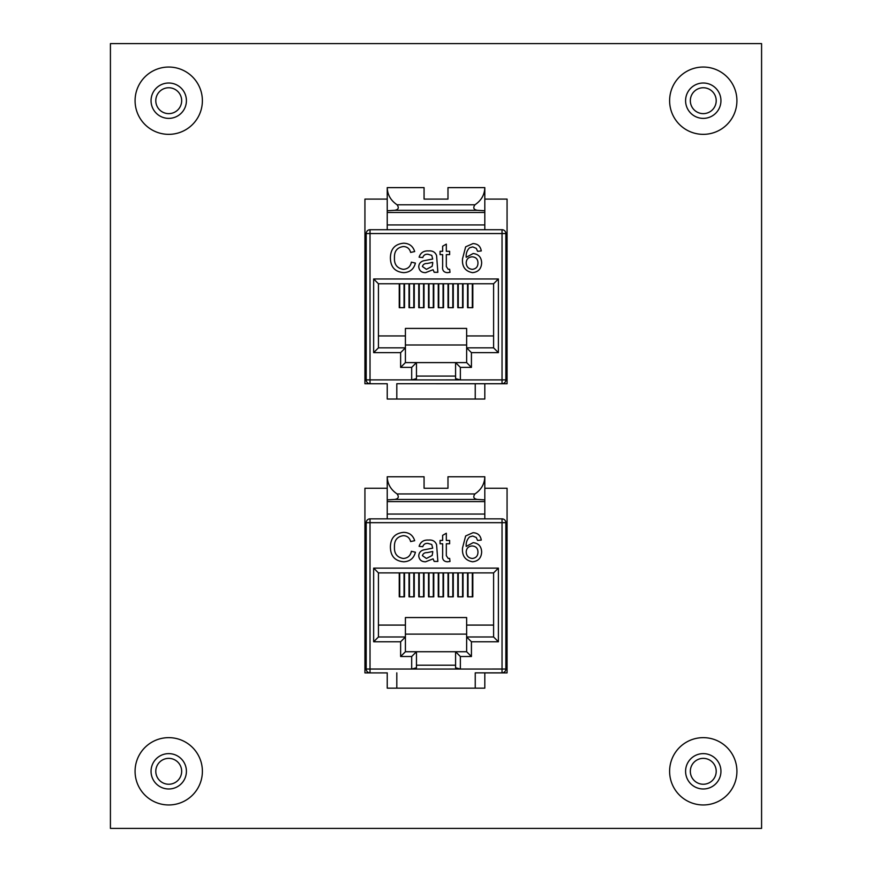 <?xml version="1.0" encoding="UTF-8"?>
<svg xmlns="http://www.w3.org/2000/svg" width="872" height="872" viewBox="0 0 872 872"><rect width="100%" height="100%" fill="white"/><g stroke="black" fill="none" stroke-linecap="round" stroke-linejoin="round"><path stroke-width="1.31" d="M484.81 672.901L507.068 672.901L507.068 488.244L484.81 488.244M447.979 488.244L424.065 488.244L447.979 488.244L447.979 476.755L484.81 476.755C484.592 483.916 481.3 489.639 474.946 493.944C472.82 497.007 473.649 498.839 477.431 499.438L484.81 499.885L484.81 518.851M387.233 488.244L364.932 488.244L364.932 672.901L387.233 672.901M387.233 199.099L364.932 199.099L364.932 383.756L387.233 383.756L387.233 399.027L396.804 399.027L396.804 383.724L507.068 383.756L507.068 199.099L484.81 199.099M447.979 199.099L424.065 199.099L447.979 199.099L447.979 187.622L484.81 187.622C484.592 194.783 481.3 200.506 474.946 204.8C472.82 207.863 473.649 209.705 477.431 210.305L484.81 210.752L484.81 229.718M110.417 828.4L761.583 828.4L761.583 43.6L110.417 43.6L110.417 828.4M690.33 100.694A12.938 12.938 0 0 1 703.268 87.756A12.938 12.938 0 0 1 716.206 100.694A12.938 12.938 0 0 1 703.268 113.633A12.938 12.938 0 0 1 690.33 100.694M155.794 100.694A12.938 12.938 0 0 1 168.732 87.756A12.938 12.938 0 0 1 181.67 100.694A12.938 12.938 0 0 1 168.732 113.633A12.938 12.938 0 0 1 155.794 100.694M690.33 771.306A12.938 12.938 0 0 1 703.268 758.368A12.938 12.938 0 0 1 716.206 771.306A12.938 12.938 0 0 1 703.268 784.244A12.938 12.938 0 0 1 690.33 771.306M155.794 771.306A12.938 12.938 0 0 1 168.732 758.368A12.938 12.938 0 0 1 181.67 771.306A12.938 12.938 0 0 1 168.732 784.244A12.938 12.938 0 0 1 155.794 771.306M475.24 383.724L475.24 399.027L484.81 399.027L484.81 383.724L502.032 383.724L396.804 383.724M446.322 266.516L448.197 269.339L449.636 269.241L450.007 272.337L447.412 272.653C443.706 272.38 442.126 270.298 442.649 266.385L442.649 254.624L440.066 254.624L440.066 251.31L442.649 251.31L442.649 246.209L446.322 244.116L446.322 251.31L449.636 251.31L449.636 254.624L446.322 254.624L446.322 266.516M437.864 272.282L434.18 272.282L433.079 269.71L425.591 272.653C421.481 272.663 419.192 270.691 418.734 266.723C418.952 263.617 420.577 261.633 423.607 260.772L432.697 259.038L431.76 255.365L427.945 254.253C425.307 254.025 423.585 255.136 422.778 257.567L419.105 257.196C420.511 252.717 423.683 250.635 428.599 250.94C432.556 250.569 435.215 252.106 436.578 255.54L437.864 272.282M460.362 367.385L455.587 362.599L455.587 378.633L460.362 379.92L502.032 379.898L502.032 233.543L370.022 233.543L370.022 379.898L411.682 379.898L411.682 367.385L400.63 367.385L400.63 352.637L373.652 352.637L373.652 278.975L498.392 278.975L498.392 352.637L471.425 352.637L471.425 367.385L460.362 367.385L460.362 379.898L411.682 379.92L416.467 378.633L416.467 362.599L466.64 362.599L466.64 328.417L405.415 328.417L405.415 362.599L416.467 362.599L411.682 367.385M394.449 257.698C394.1 264.423 397.054 268.293 403.322 269.339C407.802 269.023 410.483 266.625 411.377 262.156L415.421 263.093C413.84 269.175 409.927 272.358 403.703 272.653C394.885 271.879 390.46 266.897 390.405 257.72C390.591 248.901 394.994 244.062 403.627 243.212C409.295 243.364 412.979 246.144 414.68 251.561L410.636 252.422C409.633 248.673 407.235 246.711 403.431 246.525C397.229 247.376 394.231 251.103 394.449 257.698M465.637 246.841L472.995 243.582C477.747 243.789 480.505 246.242 481.279 250.94L477.594 251.31L476.276 248.367L472.755 246.896L469.616 247.746C467.011 250.329 465.877 253.523 466.193 257.295L473.169 253.512C478.586 254.177 481.409 257.284 481.649 262.832C481.366 268.75 478.347 272.02 472.57 272.653C465.277 271.345 461.92 266.745 462.509 258.842L465.637 246.841M370.022 383.724L370.022 379.898L366.196 379.898A3.826 3.826 0 0 0 370.022 383.724A3.826 3.826 0 0 1 366.196 379.898L366.196 233.543A3.826 3.826 0 0 1 370.022 229.718L502.032 229.718A3.826 3.826 0 0 1 505.858 233.543L505.858 379.898A3.826 3.826 0 0 1 502.032 383.724L502.032 379.898L505.858 379.898M455.587 376.072L416.467 376.072M387.233 187.622L387.233 210.752L394.624 210.305C398.406 209.705 399.234 207.874 397.109 204.8C390.743 200.506 387.462 194.783 387.233 187.622L424.065 187.622L424.065 199.099M387.233 210.752L387.233 229.718M484.81 187.622L484.81 210.752M471.425 352.637L466.64 347.852L493.607 347.852L493.607 283.76L378.437 283.76L378.437 347.852L405.415 347.852L400.63 352.637M467.545 283.76L467.545 307.674L472.809 307.674L472.809 283.76M457.789 283.76L457.789 307.674L463.043 307.674L463.043 283.76M448.034 283.76L448.034 307.674L453.287 307.674L453.287 283.76M438.267 283.76L438.267 307.674L443.532 307.674L443.532 283.76M428.512 283.76L428.512 307.674L433.776 307.674L433.776 283.76M418.756 283.76L418.756 307.674L424.021 307.674L424.021 283.76M409.001 283.76L409.001 307.674L414.265 307.674L414.265 283.76M399.245 283.76L399.245 307.674L404.51 307.674L404.51 283.76M405.415 344.985L466.64 344.985M378.437 335.938L405.415 335.938M466.64 335.938L493.607 335.938M399.725 283.76L399.725 307.674M404.03 283.76L404.03 307.674M409.48 283.76L409.48 307.674M413.786 283.76L413.786 307.674M419.236 283.76L419.236 307.674M423.541 283.76L423.541 307.674M428.991 283.76L428.991 307.674M433.297 283.76L433.297 307.674M438.747 283.76L438.747 307.674M443.052 283.76L443.052 307.674M448.502 283.76L448.502 307.674M452.808 283.76L452.808 307.674M458.269 283.76L458.269 307.674M462.574 283.76L462.574 307.674M468.024 283.76L468.024 307.674M472.33 283.76L472.33 307.674M396.804 399.027L475.24 399.027M505.858 282.8L507.068 282.8M507.068 330.63L505.858 330.63M366.196 282.8L364.932 282.8M364.932 258.886L366.196 258.886M364.932 330.63L366.196 330.63M366.196 354.544L364.932 354.544M466.64 362.599L471.425 367.385M493.607 347.852L498.392 352.637M493.607 283.76L498.392 278.975M378.437 283.76L373.652 278.975M378.437 347.852L373.652 352.637M405.415 362.599L400.63 367.385M432.697 263.42L432.708 262.352L427.182 263.486C424.675 263.377 423.084 264.39 422.408 266.516L426.43 269.339L432.152 266.32L432.697 263.42M472.144 256.826C468.46 257.109 466.476 259.082 466.193 262.755C466.4 266.723 468.438 268.914 472.297 269.339C476.025 268.925 477.921 266.788 477.965 262.941C477.856 259.126 475.916 257.087 472.144 256.826M484.81 672.857L475.24 672.857L475.24 688.161L484.81 688.161L484.81 672.857L502.032 672.857A3.826 3.826 0 0 0 505.858 669.031A3.826 3.826 0 0 1 502.032 672.857L475.24 672.857M446.322 555.66L448.197 558.472L449.636 558.385L450.007 561.47L447.412 561.786C443.706 561.524 442.126 559.432 442.649 555.529L442.649 543.757L440.066 543.757L440.066 540.444L442.649 540.444L442.649 535.343L446.322 533.25L446.322 540.444L449.636 540.444L449.636 543.757L446.322 543.757L446.322 555.66M437.864 561.415L434.18 561.415L433.079 558.843L425.591 561.786C421.481 561.797 419.192 559.824 418.734 555.856C418.952 552.761 420.577 550.777 423.607 549.905L432.697 548.172L431.76 544.499L427.945 543.387C425.307 543.169 423.585 544.27 422.778 546.7L419.105 546.33C420.511 541.85 423.683 539.768 428.599 540.073C432.556 539.703 435.215 541.24 436.578 544.673L437.864 561.415M460.362 656.518L455.587 651.733L455.587 667.767L460.362 669.053L502.032 669.031L502.032 522.677L370.022 522.677L370.022 669.031L411.682 669.031L411.682 656.518L400.63 656.518L400.63 641.77L373.652 641.77L373.652 568.119L498.392 568.119L498.392 641.77L471.425 641.77L471.425 656.518L460.362 656.518L460.362 669.031L411.682 669.053L416.467 667.767L416.467 651.733L466.64 651.733L466.64 617.55L405.415 617.55L405.415 651.733L416.467 651.733L411.682 656.518M394.449 546.842C394.1 553.557 397.054 557.437 403.322 558.472C407.802 558.156 410.483 555.758 411.377 551.289L415.421 552.227C413.84 558.309 409.927 561.503 403.703 561.786C394.885 561.012 390.46 556.031 390.405 546.853C390.591 538.035 394.994 533.206 403.627 532.356C409.295 532.498 412.979 535.288 414.68 540.695L410.636 541.567C409.633 537.806 407.235 535.844 403.431 535.659C397.229 536.52 394.231 540.237 394.449 546.842M465.637 535.975L472.995 532.716C477.747 532.923 480.505 535.375 481.279 540.073L477.594 540.444L476.276 537.501L472.755 536.029L469.616 536.88C467.011 539.474 465.877 542.657 466.193 546.439L473.169 542.657C478.586 543.321 481.409 546.417 481.649 551.965C481.366 557.895 478.347 561.165 472.57 561.786C465.277 560.478 461.92 555.878 462.509 547.987L465.637 535.975M370.022 672.857L370.022 669.031L366.196 669.031A3.826 3.826 0 0 0 370.022 672.857A3.826 3.826 0 0 1 366.196 669.031L366.196 522.677A3.826 3.826 0 0 1 370.022 518.851L502.032 518.851A3.826 3.826 0 0 1 505.858 522.677L505.858 669.031L502.032 669.031L502.032 672.857M455.587 665.205L416.467 665.205M387.233 476.755L387.233 499.885L394.624 499.438C398.406 498.839 399.234 497.007 397.109 493.944C390.743 489.639 387.462 483.916 387.233 476.755L424.065 476.755L424.065 488.244M387.233 499.885L387.233 518.851M484.81 476.755L484.81 499.885M471.425 641.77L466.64 636.985L493.607 636.985L493.607 572.893L378.437 572.893L378.437 636.985L405.415 636.985L400.63 641.77M467.545 572.893L467.545 596.808L472.809 596.808L472.809 572.893M457.789 572.893L457.789 596.808L463.043 596.808L463.043 572.893M448.034 572.893L448.034 596.808L453.287 596.808L453.287 572.893M438.267 572.893L438.267 596.808L443.532 596.808L443.532 572.893M428.512 572.893L428.512 596.808L433.776 596.808L433.776 572.893M418.756 572.893L418.756 596.808L424.021 596.808L424.021 572.893M409.001 572.893L409.001 596.808L414.265 596.808L414.265 572.893M399.245 572.893L399.245 596.808L404.51 596.808L404.51 572.893M405.415 634.118L466.64 634.118M378.437 625.082L405.415 625.082M466.64 625.082L493.607 625.082M399.725 572.893L399.725 596.808M404.03 572.893L404.03 596.808M409.48 572.893L409.48 596.808M413.786 572.893L413.786 596.808M419.236 572.893L419.236 596.808M423.541 572.893L423.541 596.808M428.991 572.893L428.991 596.808M433.297 572.893L433.297 596.808M438.747 572.893L438.747 596.808M443.052 572.893L443.052 596.808M448.502 572.893L448.502 596.808M452.808 572.893L452.808 596.808M458.269 572.893L458.269 596.808M462.574 572.893L462.574 596.808M468.024 572.893L468.024 596.808M472.33 572.893L472.33 596.808M396.804 672.857L396.804 688.161L387.233 688.161L387.233 672.857M396.804 688.161L475.24 688.161M505.858 571.945L507.068 571.945M507.068 619.774L505.858 619.774M366.196 571.945L364.932 571.945M364.932 548.03L366.196 548.03M364.932 619.774L366.196 619.774M366.196 643.689L364.932 643.689M466.64 651.733L471.425 656.518M493.607 636.985L498.392 641.77M493.607 572.893L498.392 568.119M378.437 572.893L373.652 568.119M378.437 636.985L373.652 641.77M405.415 651.733L400.63 656.518M432.697 552.554L432.708 551.486L427.182 552.63C424.675 552.521 423.084 553.524 422.408 555.649L426.43 558.472L432.152 555.464L432.697 552.554M472.144 545.97C468.46 546.243 466.476 548.216 466.193 551.889C466.4 555.856 468.438 558.047 472.297 558.472C476.025 558.058 477.921 555.933 477.965 552.085C477.856 548.259 475.916 546.221 472.144 545.97M168.732 737.647A33.659 33.659 0 0 0 139.585 788.135A33.659 33.659 0 0 0 197.879 788.135A33.659 33.659 0 0 0 168.732 737.647M703.268 737.647A33.659 33.659 0 0 0 674.121 788.135A33.659 33.659 0 0 0 732.415 788.135A33.659 33.659 0 0 0 703.268 737.647M168.732 67.046A33.659 33.659 0 0 0 139.585 117.524A33.659 33.659 0 0 0 197.879 117.524A33.659 33.659 0 0 0 168.732 67.046M703.268 67.046A33.659 33.659 0 0 0 674.121 117.524A33.659 33.659 0 0 0 732.415 117.524A33.659 33.659 0 0 0 703.268 67.046M685.588 100.694A17.68 17.68 0 0 1 703.268 83.014A17.68 17.68 0 0 1 720.948 100.694A17.68 17.68 0 0 1 703.268 118.374A17.68 17.68 0 0 1 685.588 100.694M151.052 100.694A17.68 17.68 0 0 1 168.732 83.014A17.68 17.68 0 0 1 186.412 100.694A17.68 17.68 0 0 1 168.732 118.374A17.68 17.68 0 0 1 151.052 100.694M685.588 771.306A17.68 17.68 0 0 1 703.268 753.626A17.68 17.68 0 0 1 720.948 771.306A17.68 17.68 0 0 1 703.268 788.986A17.68 17.68 0 0 1 685.588 771.306M151.052 771.306A17.68 17.68 0 0 1 168.732 753.626A17.68 17.68 0 0 1 186.412 771.306A17.68 17.68 0 0 1 168.732 788.986A17.68 17.68 0 0 1 151.052 771.306M474.946 204.8L397.109 204.8M477.431 210.305L394.624 210.305M484.81 212.495L387.233 212.495M484.81 224.922L387.233 224.922M366.196 233.543L370.022 233.543L370.022 229.718M502.032 229.718L502.032 233.543L505.858 233.543M474.946 493.944L397.109 493.944M477.431 499.438L394.624 499.438M484.81 501.629L387.233 501.629M484.81 514.066L387.233 514.066M366.196 522.677L370.022 522.677L370.022 518.851M502.032 518.851L502.032 522.677L505.858 522.677"/></g></svg>
